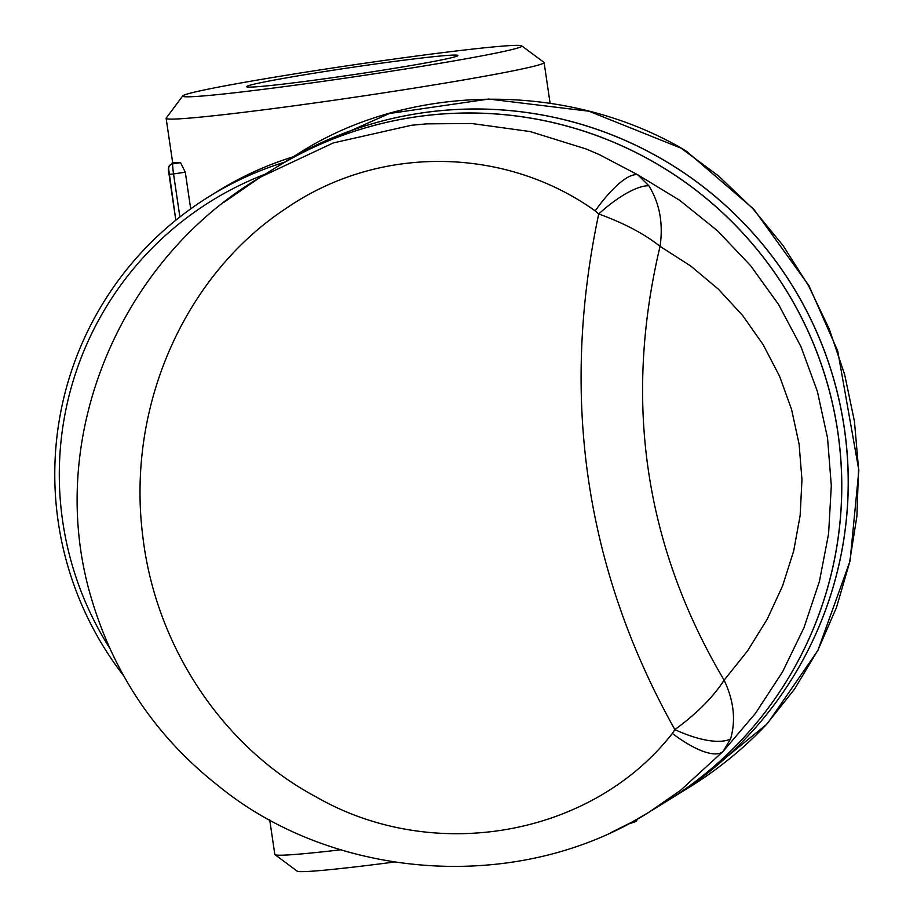 <?xml version="1.0" encoding="UTF-8"?>
<svg xmlns="http://www.w3.org/2000/svg" width="917" height="917" viewBox="0 0 917 917"><rect width="100%" height="100%" fill="white"/><g stroke="black" fill="none" stroke-linecap="round" stroke-linejoin="round"><path stroke-width="1.38" d="M360.186 66.173A106.785 3.714 171.6 0 1 457.881 55.49A106.785 3.714 171.6 0 1 352.793 74.758A106.785 3.714 171.6 0 1 246.616 86.679A106.785 3.714 171.6 0 1 360.186 66.173M182.724 95.907A171.433 5.961 171.6 0 1 351.371 65.187A171.433 5.961 171.6 0 1 521.716 45.85A171.433 5.961 171.6 0 1 339.508 78.977A171.433 5.961 171.6 0 1 182.724 95.907L166.206 118.11A191.034 6.648 -8.4 0 0 166.126 118.362L172.568 161.942A191.034 6.648 -8.4 0 0 174.734 162.607A4.894 4.883 -121.8 0 0 172.866 163.283L170.963 164.464A4.894 4.883 58.2 0 1 172.832 163.788L174.734 162.607A191.034 6.648 -8.4 0 0 180.557 162.664L185.291 172.213L190.702 208.858M166.126 118.362A191.034 6.648 -8.4 0 0 340.906 99.242A191.034 6.648 -8.4 0 0 544.09 62.551A191.034 6.648 -8.4 0 0 543.941 62.333L521.716 45.85M628.844 823.764A171.433 5.961 -8.4 0 0 636.192 821.093L637.9 818.789M341.17 849.738A191.034 6.648 171.6 0 1 274.974 854.667L297.2 871.15A171.433 5.961 -8.4 0 0 394.241 862.049M274.974 854.667A191.034 6.648 171.6 0 1 274.825 854.449L269.678 819.58M295.755 155.237L389.312 113.525L488.784 99.059L588.909 111.209L681.148 148.21L718.756 176.121L752.903 208.744L783.026 245.527L808.622 285.863L829.277 329.1L844.637 374.514L854.449 421.362L858.564 468.862L856.902 516.237L849.509 562.706L836.476 607.501L818.056 649.889L794.512 689.16L766.268 724.671L689.939 786.866L673.032 797.332A372.256 370.835 -121.8 0 0 673.032 797.332A372.256 370.835 -121.8 0 0 792.311 285.6A372.256 370.835 -121.8 0 0 281.049 164.349A372.256 370.835 -121.8 0 0 281.003 164.372M689.939 786.866L687.521 788.356M767.85 722.963L817.872 650.485L850.036 561.135L858.862 470.283L837.737 351.028L808.977 285.714L753.671 209.065L686.764 151.465L680.265 147.477A68.58 14.443 119.1 0 1 681.148 148.21L687.269 151.809M274.561 168.361L280.969 164.395A372.256 370.835 58.2 0 1 792.242 285.645A372.256 370.835 58.2 0 1 672.963 797.377L666.556 801.343A372.256 370.835 58.2 0 1 666.521 801.366A372.256 370.835 58.2 0 0 785.835 289.612A372.256 370.835 58.2 0 0 274.561 168.361A372.256 370.835 58.2 0 0 274.527 168.384M651.7 810.536L666.487 801.389A372.256 370.835 -121.8 0 0 785.766 289.657A372.256 370.835 -121.8 0 0 274.492 168.407L259.992 177.394M610.481 832.831L631.882 822.136L649.098 812.164L680.54 790.339L723.112 751.39L755.459 713.346L782.568 671.852L804.014 627.606L819.443 581.321L828.59 533.774L831.306 485.746L827.547 438.028L817.368 391.399L800.954 346.637L778.567 304.478L750.564 265.632L717.426 230.717L679.692 200.319L637.991 174.929L599.477 154.686L586.135 148.978L530.141 131.555L471.544 123.486L426.588 123.864L411.538 125.251L333.192 142.96L260.336 177.187L224.264 202.061M648.846 185.761A68.58 22.421 134.9 0 0 598.721 213.959C624.122 223.186 644.571 233.984 660.057 246.364C663.381 223.473 659.644 203.276 648.846 185.761L637.991 174.929A68.58 19.899 121.4 0 0 595.202 210.91L598.721 213.959C559.863 397.554 585.241 569.434 674.855 729.6L672.356 733.428C591.878 836.453 433.535 864.593 315.861 796.77C225.146 748.524 155.764 648.674 142.743 535.895C126.076 403.709 186.85 273.071 286.861 207.884C380.349 143.9 506.069 147.075 595.202 210.91M672.356 733.428A68.58 22.776 42.8 0 0 723.112 751.39L730.54 738.964C736.007 720.384 733.864 700.794 724.121 680.173C712.99 697.344 696.565 713.816 674.855 729.6A68.58 25.985 29.2 0 0 730.54 738.964M284.499 162.206A328.183 326.922 -121.8 0 0 209.259 196.467L217.994 191.057A328.183 326.922 58.2 0 1 293.245 156.796M209.259 196.467A328.183 326.922 -121.8 0 0 58.298 522.358A328.183 326.922 -121.8 0 0 123.359 675.405M109.341 647.574A323.277 322.039 58.2 0 1 62.769 521.876A323.277 322.039 58.2 0 1 265.139 174.207M767.667 723.169L766.268 724.671A68.58 11.566 43.5 0 1 766.108 724.866A68.58 11.566 43.5 0 1 765.901 725.049M169.049 174.413L175.812 220.218L168.717 169.324A4.894 4.883 58.2 0 1 170.963 164.464C168.281 165.69 167.639 169.015 169.049 174.413L173.531 173.921A9.8 0.791 -98.2 0 1 172.832 163.788L180.557 162.664M179.892 216.974L173.531 173.921L185.291 172.213M660.057 246.364L690.753 266.033L718.435 289.222L742.713 315.586L763.185 344.735L779.565 376.199L791.6 409.532L799.108 444.218L801.962 479.729L800.14 515.526L793.652 551.071L782.614 585.825L767.174 619.262L747.573 650.875L724.121 680.173C644.605 545.924 623.251 401.325 660.057 246.364M172.579 161.828L171.766 164.349M550.097 103.231L544.09 62.551M297.945 153.884L281.049 164.349M680.265 147.488C559.691 79.091 404.374 85.522 298.885 153.288M649.098 812.164C515.618 896.379 331.645 878.52 218.716 786.133C153.689 735.125 110.269 669.101 88.468 588.061C47.191 432.503 121.846 260.543 257.528 178.907M689.194 787.336C717.61 769.787 743.24 748.96 766.096 724.866L767.678 723.158"/></g></svg>
